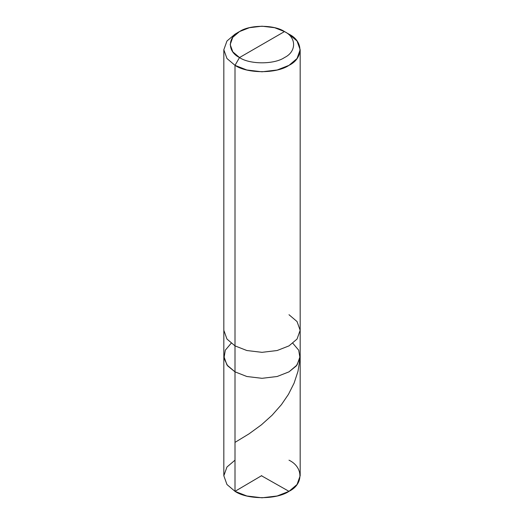 <?xml version="1.0" encoding="UTF-8"?>
<svg xmlns="http://www.w3.org/2000/svg" width="524" height="524" viewBox="0 0 524 524"><rect width="100%" height="100%" fill="white"/><g stroke="black" fill="none" stroke-linecap="round" stroke-linejoin="round"><path stroke-width="0.79" d="M288.993 314.714L297.036 321.546L300.173 330.297L297.036 339.054L288.993 345.879L277.163 350.523L262 352.338L246.837 350.523L235.007 345.879L235.007 371.857L226.964 365.025L223.827 356.274L226.964 365.025L235.007 371.857L246.837 376.501L262 378.315L277.163 376.501L288.993 371.857L296.368 365.87L300.029 358.213L298.687 350.183L292.844 343.286L298.687 350.183L300.029 358.213L296.368 365.87L288.993 371.857L277.163 376.501L262 378.315L246.837 376.501L235.007 371.857L235.007 345.879L246.837 350.523L262 352.338L277.163 350.523L288.993 345.879L297.036 339.054L300.173 330.297L300.173 475.759L297.036 484.517L288.993 491.342L277.163 495.986L262 497.8L246.837 495.986L235.007 491.342L235.007 371.857L227.632 365.87L223.971 358.213L225.313 350.183L231.156 343.286L225.313 350.183L223.971 358.213L227.632 365.87L235.007 371.857L246.837 376.501L262 378.315L277.163 376.501L288.993 371.857L297.036 365.025L300.173 356.274L297.036 365.025L288.993 371.857L277.163 376.501L262 378.315L246.837 376.501L235.007 371.857L235.007 491.342C247.158 499.752 276.842 499.752 288.993 491.342C303.56 484.333 303.56 467.185 288.993 460.177M235.007 460.177L226.964 467.008L223.827 475.759L226.964 484.517L235.007 491.342L226.964 484.517L223.827 475.759L223.827 330.297L226.964 339.054L235.007 345.879L235.007 65.349L246.837 69.987L262 71.801L277.163 69.987L288.993 65.349L297.036 58.518L300.173 49.76L297.036 41.01L288.993 34.178C303.56 41.193 303.56 58.334 288.993 65.349C276.842 73.753 247.158 73.753 235.007 65.349L239.507 57.555C227.37 51.712 227.37 37.427 239.507 31.578C249.627 24.576 274.373 24.576 284.493 31.578L239.507 57.555C249.627 64.563 274.373 64.563 284.493 57.555C296.63 51.712 296.63 37.427 284.493 31.578L288.993 34.178L284.493 31.578C296.63 37.427 296.63 51.712 284.493 57.555C274.373 64.563 249.627 64.563 239.507 57.555L284.493 31.578L274.635 27.713L262 26.2L249.365 27.713L239.507 31.578L232.807 37.27L230.187 44.566L232.807 51.863L239.507 57.555L235.007 65.349L235.007 345.879L226.964 339.054L223.827 330.297L223.827 49.76L226.964 58.518L235.007 65.349L226.964 58.518L223.827 49.76L226.964 41.01L235.007 34.178L226.964 41.01L223.827 49.76M235.007 442.38L249.031 433.852L261.443 424.807L272.1 415.224L281.414 404.666L288.469 394.323L294.095 383.129L297.992 371.293L299.957 359.058M261.725 475.602L235.007 491.342M261.731 475.916L288.993 491.342M300.173 330.297L300.173 49.76M235.007 34.178L239.507 31.578"/></g></svg>
